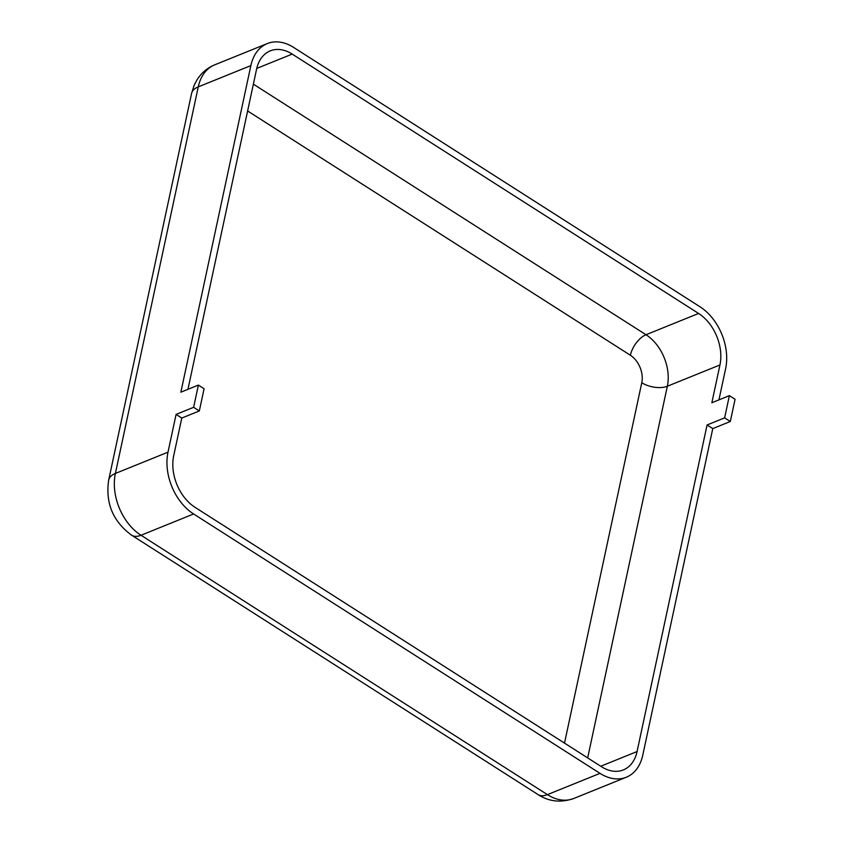 <?xml version="1.0" encoding="UTF-8"?>
<svg xmlns="http://www.w3.org/2000/svg" width="843" height="843" viewBox="0 0 843 843"><rect width="100%" height="100%" fill="white"/><g stroke="black" fill="none" stroke-linecap="round" stroke-linejoin="round"><path stroke-width="1.26" d="M187.947 389.318L256.567 69.231A39.421 27.376 -112 0 1 270.266 50.865A39.421 27.376 -112 0 1 292.194 54.089L698.605 313.459A39.421 27.376 -112 0 1 719.943 364.966L711.85 402.743L729.385 395.641L724.622 417.865L707.087 424.956L712.778 428.592L642.766 755.18A47.313 32.845 -112 0 1 626.317 777.225A47.313 32.845 -112 0 1 600.005 773.358L193.605 513.977A47.313 32.845 -112 0 1 167.999 452.175L176.092 414.408L181.793 418.044L173.69 455.81A39.421 27.376 -112 0 0 195.028 507.317L601.438 766.687A39.421 27.376 -112 0 0 623.367 769.912A39.421 27.376 -112 0 0 637.066 751.545L707.087 424.956M198.39 385.093L193.627 407.317L199.327 410.952L204.09 388.728L198.39 385.093L180.855 392.185L250.866 65.596A47.313 32.845 -112 0 1 267.315 43.562A47.313 32.845 -112 0 1 293.627 47.429L700.027 306.799A47.313 32.845 -112 0 1 725.644 368.602L718.942 399.867M199.327 410.952L181.793 418.044M193.627 407.317L176.092 414.408M724.622 417.865L730.312 421.5L735.075 399.287L729.385 395.641M730.312 421.5L712.778 428.592M256.746 68.431L292.194 54.089M600.732 766.245L637.066 751.545M247.621 110.97L630.385 355.251A21.022 14.594 -112 0 1 641.776 382.722A18.398 9.252 -167.9 0 0 667.34 386.242L719.943 364.966M630.385 355.251A18.398 9.473 122.5 0 1 646.001 334.734A39.421 27.376 -112 0 1 667.34 386.242L587.666 757.899M641.776 382.722L564.504 743.126M253.364 84.152L646.001 334.734L698.605 313.459M108.684 480.057C105.312 503.05 112.951 521.427 131.624 535.2A26.281 13.541 -57.5 0 0 141.002 535.263A47.313 32.845 -112 0 1 115.386 473.45A26.281 13.214 12.1 0 0 108.684 480.057L191.561 93.489A26.281 13.214 12.1 0 1 198.263 86.871A47.313 32.845 -112 0 1 214.712 64.837L267.315 43.562M167.999 452.175L115.386 473.45L198.263 86.871L250.866 65.596M626.317 777.225L573.714 798.5C560.806 802.947 548.919 801.64 538.024 794.57A26.281 13.541 -57.5 0 0 547.402 794.633L141.002 535.263L193.605 513.977M573.714 798.5A47.313 32.845 -112 0 1 547.402 794.633L600.005 773.358M191.561 93.489L194.153 85.322L196.798 80.19C201.15 73.109 207.125 67.998 214.712 64.837M538.024 794.57L131.624 535.2"/></g></svg>
